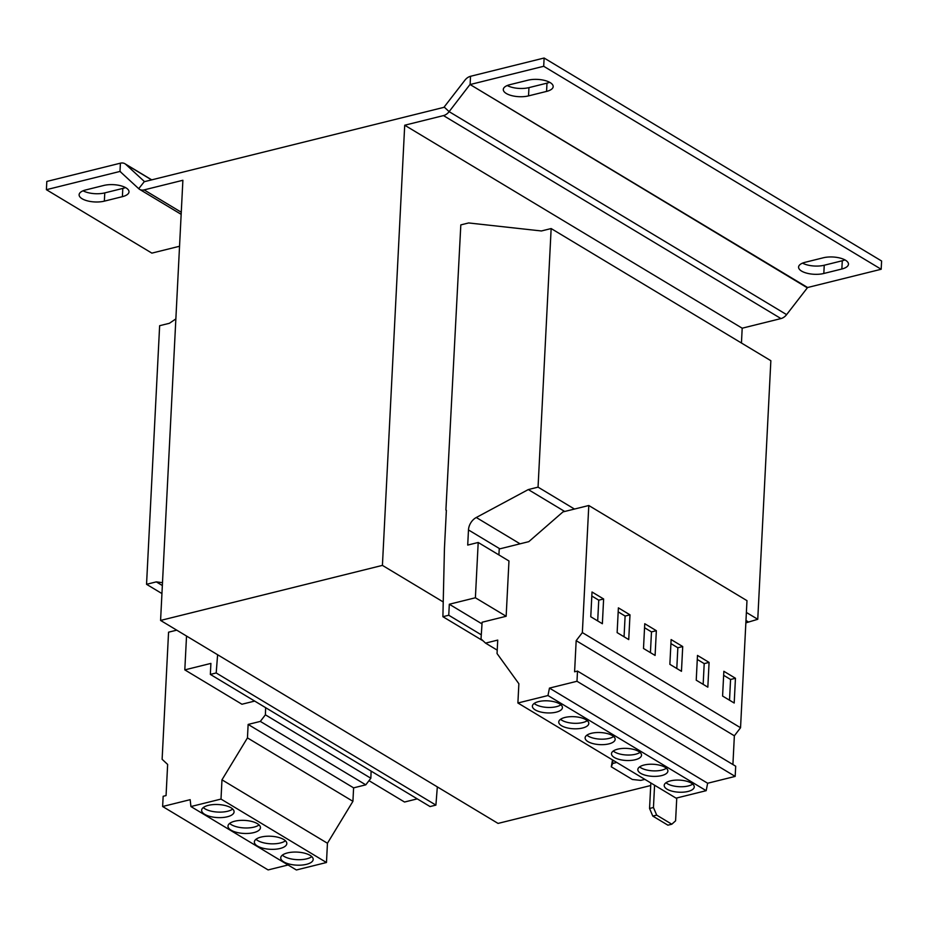<?xml version="1.0" encoding="UTF-8"?>
<svg xmlns="http://www.w3.org/2000/svg" width="928" height="928" viewBox="0 0 928 928"><rect width="100%" height="100%" fill="white"/><g stroke="black" fill="none" stroke-linecap="round" stroke-linejoin="round"><path stroke-width="1.39" d="M801.583 271.092A15.95 6.415 -177.1 0 0 823.82 273.482L841.858 269.004A15.95 6.415 -177.1 0 0 848.47 264.213A15.95 6.415 -177.1 0 0 839.944 258.03A15.95 6.415 -177.1 0 0 823.229 257.798L805.191 262.276A15.95 6.415 -177.1 0 0 798.579 267.078A15.95 6.415 -177.1 0 0 801.583 271.092M802.534 263.134A15.95 6.415 -177.1 0 0 824.238 265.234L842.276 260.756A15.95 6.415 -177.1 0 0 844.932 259.898M506.294 93.484A15.95 6.415 -177.1 0 0 528.531 95.886L546.569 91.408A15.95 6.415 -177.1 0 0 553.181 86.606A15.95 6.415 -177.1 0 0 544.655 80.434A15.95 6.415 -177.1 0 0 527.939 80.202L509.901 84.68A15.95 6.415 -177.1 0 0 503.289 89.471A15.95 6.415 -177.1 0 0 506.294 93.484M507.245 85.538A15.95 6.415 -177.1 0 0 528.948 87.626L546.986 83.149A15.95 6.415 -177.1 0 0 549.643 82.29M82.116 198.754A15.95 6.415 -177.1 0 0 104.354 201.144L122.392 196.666A15.95 6.415 -177.1 0 0 129.004 191.876A15.95 6.415 -177.1 0 0 120.478 185.693A15.95 6.415 -177.1 0 0 103.762 185.461L85.724 189.938A15.95 6.415 -177.1 0 0 79.112 194.741A15.95 6.415 -177.1 0 0 82.116 198.754M83.068 190.797A15.95 6.415 -177.1 0 0 104.771 192.896L122.809 188.419A15.95 6.415 -177.1 0 0 125.466 187.56M587.946 741.611A15.045 6.055 -177.1 0 0 604.604 744.558A15.045 6.055 -177.1 0 0 615.16 739.349A15.045 6.055 -177.1 0 0 612.329 735.568A15.045 6.055 -177.1 0 0 595.66 732.621A15.045 6.055 -177.1 0 0 585.116 737.83A15.045 6.055 -177.1 0 0 587.946 741.611M586.902 735.162A15.045 6.055 -177.1 0 0 588.224 736.113A15.045 6.055 -177.1 0 0 613.652 736.519M561.579 725.754A15.045 6.055 -177.1 0 0 578.237 728.7A15.045 6.055 -177.1 0 0 588.793 723.492A15.045 6.055 -177.1 0 0 585.962 719.71A15.045 6.055 -177.1 0 0 569.293 716.764A15.045 6.055 -177.1 0 0 558.749 721.972A15.045 6.055 -177.1 0 0 561.579 725.754M560.535 719.304A15.045 6.055 -177.1 0 0 561.858 720.256A15.045 6.055 -177.1 0 0 587.285 720.662M535.212 709.897A15.045 6.055 -177.1 0 0 551.882 712.843A15.045 6.055 -177.1 0 0 562.426 707.635A15.045 6.055 -177.1 0 0 559.596 703.853A15.045 6.055 -177.1 0 0 542.938 700.907A15.045 6.055 -177.1 0 0 532.382 706.115A15.045 6.055 -177.1 0 0 535.212 709.897M534.168 703.447A15.045 6.055 -177.1 0 0 535.491 704.398A15.045 6.055 -177.1 0 0 560.918 704.804M640.68 773.326A15.045 6.055 -177.1 0 0 657.337 776.272A15.045 6.055 -177.1 0 0 667.893 771.064A15.045 6.055 -177.1 0 0 665.051 767.282A15.045 6.055 -177.1 0 0 648.394 764.336A15.045 6.055 -177.1 0 0 637.838 769.544A15.045 6.055 -177.1 0 0 640.68 773.326M639.636 766.876A15.045 6.055 -177.1 0 0 640.958 767.827A15.045 6.055 -177.1 0 0 666.385 768.233M614.313 757.468A15.045 6.055 -177.1 0 0 630.97 760.415A15.045 6.055 -177.1 0 0 641.526 755.206A15.045 6.055 -177.1 0 0 638.696 751.425A15.045 6.055 -177.1 0 0 622.027 748.478A15.045 6.055 -177.1 0 0 611.482 753.687A15.045 6.055 -177.1 0 0 614.313 757.468M613.269 751.019A15.045 6.055 -177.1 0 0 614.591 751.97A15.045 6.055 -177.1 0 0 640.018 752.376M667.046 789.183A15.045 6.055 -177.1 0 0 683.704 792.129A15.045 6.055 -177.1 0 0 694.26 786.921A15.045 6.055 -177.1 0 0 691.418 783.139A15.045 6.055 -177.1 0 0 674.76 780.193A15.045 6.055 -177.1 0 0 664.204 785.401A15.045 6.055 -177.1 0 0 667.046 789.183M665.991 782.733A15.045 6.055 -177.1 0 0 667.325 783.684A15.045 6.055 -177.1 0 0 692.752 784.09M257.381 823.646A16.252 6.531 -177.1 0 0 239.389 820.468A16.252 6.531 -177.1 0 0 227.998 826.094A16.252 6.531 -177.1 0 0 231.06 830.177A16.252 6.531 -177.1 0 0 249.052 833.367A16.252 6.531 -177.1 0 0 260.443 827.741A16.252 6.531 -177.1 0 0 257.381 823.646M229.645 823.414A16.252 6.531 -177.1 0 0 231.339 824.679A16.252 6.531 -177.1 0 0 259.074 824.911M231.026 807.789A16.252 6.531 -177.1 0 0 213.022 804.611A16.252 6.531 -177.1 0 0 201.631 810.237A16.252 6.531 -177.1 0 0 204.694 814.32A16.252 6.531 -177.1 0 0 222.685 817.51A16.252 6.531 -177.1 0 0 234.076 811.884A16.252 6.531 -177.1 0 0 231.026 807.789M203.278 807.557A16.252 6.531 -177.1 0 0 204.972 808.822A16.252 6.531 -177.1 0 0 232.708 809.054M283.748 839.504A16.252 6.531 -177.1 0 0 265.756 836.325A16.252 6.531 -177.1 0 0 254.365 841.951A16.252 6.531 -177.1 0 0 257.427 846.034A16.252 6.531 -177.1 0 0 275.419 849.224A16.252 6.531 -177.1 0 0 286.81 843.598A16.252 6.531 -177.1 0 0 283.748 839.504M256.012 839.272A16.252 6.531 -177.1 0 0 257.706 840.536A16.252 6.531 -177.1 0 0 285.441 840.768M310.114 855.361A16.252 6.531 -177.1 0 0 292.123 852.182A16.252 6.531 -177.1 0 0 280.732 857.808A16.252 6.531 -177.1 0 0 283.794 861.892A16.252 6.531 -177.1 0 0 301.786 865.082A16.252 6.531 -177.1 0 0 313.177 859.456A16.252 6.531 -177.1 0 0 310.114 855.361M282.379 855.129A16.252 6.531 -177.1 0 0 284.072 856.393A16.252 6.531 -177.1 0 0 311.808 856.625M656.351 630.692L655.098 655.446L643.498 648.475L644.751 623.709L656.351 630.692L651.479 631.898L650.424 652.639M446.368 510.296L444.442 548.402L442.9 616.702L448.758 615.241L449.314 604.244L475.391 597.771L506.154 616.273L482.119 622.236L481.017 638.893L485.541 643.116L497.733 640.088L497.048 653.544L518.868 683.739L517.894 702.995L547.972 695.536L549.457 688.1L576.984 681.268L577.506 671.072L574.594 671.791L576.172 640.656L582.355 632.594L588.793 505.505L746.982 600.648L740.544 727.738L734.361 735.8L732.911 764.533M582.355 632.594L740.544 727.738M602.365 623.732L590.765 616.76L592.018 591.994L603.618 598.978L602.365 623.732M617.132 632.618L618.384 607.852L629.984 614.835L628.732 639.589L617.132 632.618M368.996 780.657L404.527 802.024L417.264 798.869M475.391 597.771L478.198 542.474L467.712 545.072L468.478 529.946A12.029 8.804 121 0 1 476.284 517.499L528.299 489.566L538.054 487.142L551.151 228.555L541.395 230.968L468.628 222.952L460.822 224.889L445.904 510.017M551.151 228.555L770.855 360.702L757.758 619.289L745.857 622.862M442.9 616.702L483.198 640.935M448.758 615.241L481.284 634.81M449.314 604.244L482.003 623.906M506.154 616.273L508.962 560.976L478.198 542.474M498.916 554.932L499.218 548.993L528.809 541.65L562.96 511.908L588.793 505.505M528.299 489.566L564.723 511.479M745.984 620.496L748.014 621.714M538.054 487.142L574.478 509.054M746.39 612.457L757.758 619.289M650.714 785.529L498.058 823.414L160.579 620.438L182.886 180.276L144.107 189.892A9.628 7.041 -59 0 1 139.594 189.347A9.628 7.041 -59 0 1 138.724 188.686L119.99 171.436L46.4 189.695L151.867 253.124L179.533 246.256M443.236 601.959L382.417 565.384L160.579 620.438M612.816 760.09L612.642 763.477L611.285 766.806L612.526 759.916M382.417 565.384L404.712 125.222L742.191 328.199L780.958 318.571L443.491 115.594L404.712 125.222M741.449 343L742.191 328.199M780.958 318.571A9.628 7.041 121 0 0 786.608 314.627L807.592 287.518L881.182 269.259L881.6 261L544.121 58.023L470.531 76.293A9.628 7.041 121 0 0 464.882 80.237L443.909 107.346L144.524 181.644L125.79 164.384A9.628 7.041 121 0 0 124.92 163.734A9.628 7.041 121 0 0 120.408 163.177L46.818 181.447L46.4 189.695M443.491 115.594A9.628 7.041 -59 0 0 449.129 111.65L444.257 107.103M881.182 269.259L543.704 66.282L470.113 84.541L470.531 76.293M544.121 58.023L543.704 66.282M807.232 287.761L470.113 84.541L807.592 287.518M469.765 84.796L449.129 111.65L786.608 314.627M654.576 785.216L653.451 807.499L656.688 815.12L652.79 816.083L667.905 825.178L671.802 824.215L675.596 820.828L676.756 797.976M652.79 816.083L649.554 808.474L650.841 782.965M656.688 815.12L671.802 824.215M616.749 762.456L612.642 763.477M611.285 766.806L632.374 779.485L640.772 780.39L644.879 779.369M649.554 808.474L653.451 807.499M175.856 318.919L169.395 323.292L159.639 325.705L146.543 584.304L161.948 593.572M146.543 584.304L156.298 581.879L162.354 585.533M156.298 581.879L162.493 582.656M186.528 636.04L184.811 669.877L241.941 704.236L254.678 701.081M184.811 669.877L210.9 663.404L210.343 674.412L430.047 806.56L435.905 805.11L437.332 786.886M210.343 674.412L216.189 672.962L435.905 805.11M216.189 672.962L217.616 654.739M517.894 702.995L676.083 798.15L706.173 790.679L707.646 783.244L735.173 776.411L735.695 766.215L577.506 671.072M549.457 688.1L707.646 783.244M547.972 695.536L706.173 790.679M576.984 681.268L735.173 776.411M576.172 640.656L734.361 735.8M485.541 643.116L497.222 650.145M696.232 680.189L707.832 687.161L709.085 662.406L697.485 655.423L696.232 680.189M669.865 664.332L681.465 671.304L682.718 646.549L671.118 639.566L669.865 664.332M723.852 671.28L722.587 696.046L734.199 703.018L735.452 678.264L723.852 671.28M265.64 707.67L265.396 714.815L260.327 721.404L248.136 724.432L247.451 737.888L221.978 779.822L221.003 799.078L190.924 806.548L190.17 799.669L162.632 806.502L163.154 796.294L166.066 795.574L167.643 764.44L162.122 759.29L168.56 632.188L176.749 630.158M371.107 771.11L370.852 778.244L265.396 714.815M370.852 778.244L365.783 784.833L353.603 787.86L352.918 801.316L327.445 843.25L326.47 862.506L296.38 869.977L190.924 806.548M288.074 864.977L268.099 869.93L162.632 806.502M365.783 784.833L260.327 721.404M353.603 787.86L248.136 724.432M352.918 801.316L247.451 737.888M327.445 843.25L221.978 779.822M326.47 862.506L221.003 799.078M729.524 700.211L730.568 679.47L723.643 675.306M730.568 679.47L735.452 678.264M676.79 668.496L677.846 647.756L670.909 643.591M677.846 647.756L682.718 646.549M703.157 684.354L704.201 663.613L697.276 659.448M704.201 663.613L709.085 662.406M591.82 596.02L598.746 600.184L603.618 598.978M598.746 600.184L597.69 620.925M644.542 627.734L651.479 631.898M618.187 611.877L625.112 616.041L624.057 636.782M625.112 616.041L629.984 614.835M823.82 273.482L824.238 265.234M528.531 95.886L528.948 87.626M104.354 201.144L104.771 192.896M468.478 529.946L499.879 548.831M476.284 517.499L520.063 543.82M181.262 212.234L144.107 189.892M138.724 188.686L144.304 181.633M120.71 171.866L119.99 171.436L120.408 163.177M151.577 179.893L125.79 164.384M122.392 196.666L122.809 188.419M546.569 91.408L546.986 83.149M841.858 269.004L842.276 260.756M181.157 214.333L139.594 189.347M151.728 179.858L124.92 163.734"/></g></svg>
